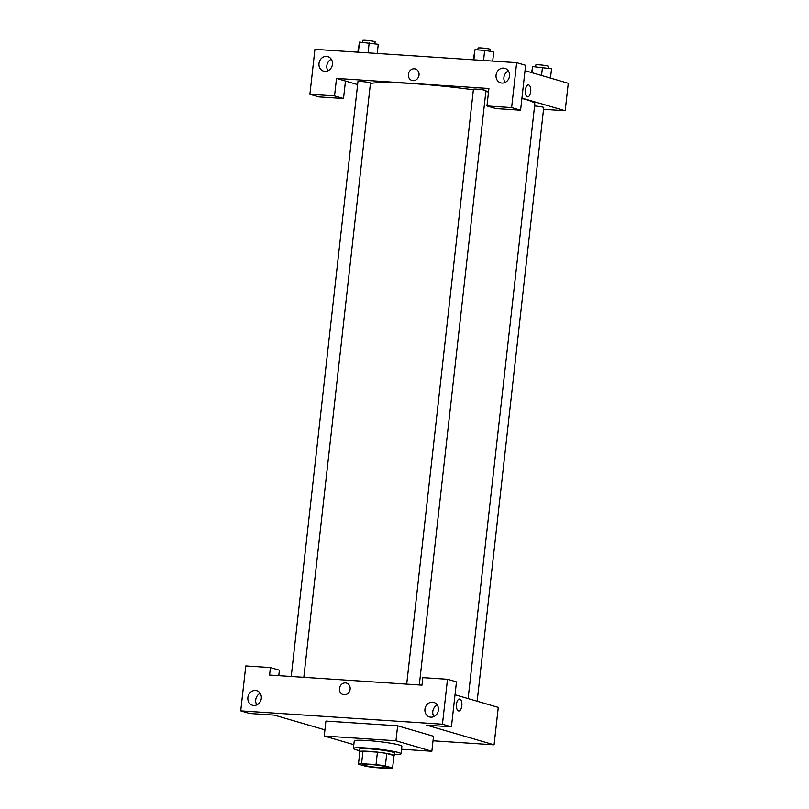 <?xml version="1.0" encoding="UTF-8"?>
<svg xmlns="http://www.w3.org/2000/svg" width="809" height="809" viewBox="0 0 809 809"><rect width="100%" height="100%" fill="white"/><g stroke="black" fill="none" stroke-linecap="round" stroke-linejoin="round"><path stroke-width="1.21" d="M364.323 765.365A12.61 1.122 6.4 0 1 362.998 764.707A12.61 1.122 6.4 0 1 375.649 764.99A12.61 1.122 6.4 0 1 388.057 767.519A12.61 1.122 6.4 0 1 378.349 767.529A12.61 1.122 6.4 0 1 364.323 765.365M375.022 767.599L389.483 768.55A17.181 1.537 6.4 0 0 392.598 768.054L385.357 765.941A17.181 1.537 6.4 0 0 376.023 764.626L361.562 763.666A17.181 1.537 6.4 0 0 358.458 764.161L365.698 766.275A17.181 1.537 6.4 0 0 375.022 767.599M376.023 764.626L377.429 752.137L362.968 751.187L361.562 763.666M362.968 751.187A17.181 1.537 6.4 0 0 359.863 751.682L358.458 764.161M377.429 752.137A17.181 1.537 6.4 0 1 386.753 753.462L385.357 765.941M392.598 768.054L393.993 755.576L386.753 753.462M393.953 755.899A17.656 1.578 -173.6 0 0 394.468 755.596A17.656 1.578 -173.6 0 0 369.076 751.339A17.656 1.578 -173.6 0 0 359.378 751.662A17.656 1.578 -173.6 0 0 359.813 752.077M359.378 751.662L359.661 749.164A17.656 1.578 6.4 0 1 369.359 748.841A17.656 1.578 6.4 0 1 394.752 753.098L394.468 755.596M359.499 750.6A23.957 2.134 6.4 0 1 355.909 749.721A23.957 2.134 6.4 0 1 353.391 748.456A23.957 2.134 6.4 0 1 377.449 749.003A23.957 2.134 6.4 0 1 401.021 753.806A23.957 2.134 6.4 0 1 394.59 754.534M353.391 748.456L354.241 740.973A23.957 2.134 6.4 0 1 378.288 741.519A23.957 2.134 6.4 0 1 401.861 746.313L401.021 753.806M353.826 744.664L324.237 736.038L395.965 740.771L431.854 751.248L401.527 749.245M324.237 736.038L325.916 721.062L397.644 725.794L433.533 736.271L431.854 751.248M278.781 675.667L279.388 670.186L270.418 667.567L269.579 675.06L421.995 685.132L422.834 677.639L447.498 679.267L456.468 681.886L451.432 726.816L442.452 724.207L240.718 710.868L249.698 713.487L274.352 715.116L324.925 729.87M433.027 740.791L494.077 744.826L426.768 725.188L451.432 726.816M437.275 705.043A7.564 6.705 -73.7 0 0 433.917 716.562M438.387 710.1A7.564 6.705 -73.7 0 0 433.786 702.394A7.564 6.705 -73.7 0 0 425.231 707.784A7.564 6.705 -73.7 0 0 429.549 716.926A7.564 6.705 -73.7 0 0 438.387 710.1M447.498 679.267L442.452 724.207M260.195 693.343A7.564 6.705 -73.7 0 0 255.715 699.805A7.564 6.705 -73.7 0 0 256.837 704.861M247.867 697.51A7.564 6.705 -73.7 0 0 252.469 705.226A7.564 6.705 -73.7 0 0 261.024 699.836A7.564 6.705 -73.7 0 0 256.706 690.694A7.564 6.705 -73.7 0 0 247.867 697.51M270.418 667.567L245.764 665.938L240.718 710.868M397.644 725.794L395.965 740.771M458.764 710.969A5.987 2.72 93.8 0 0 461.818 705.772A5.987 2.72 -86.2 0 1 458.764 710.969A5.987 2.72 -86.2 0 1 456.438 704.811A5.987 2.72 -86.2 0 1 459.552 699.016A5.987 2.72 -86.2 0 1 461.818 705.772A5.987 2.72 93.8 0 0 459.552 699.016M455.022 694.759L498.273 707.379L494.077 744.826M346.485 683.079A5.987 5.309 -73.7 0 0 339.487 688.479A5.987 5.309 106.3 0 1 346.485 683.079A5.987 5.309 106.3 0 1 349.903 690.32A5.987 5.309 106.3 0 1 343.127 694.577A5.987 5.309 106.3 0 1 339.487 688.479A5.987 5.309 -73.7 0 0 343.127 694.577M370.431 83.458A84.49 7.534 6.4 0 1 413.268 83.62A84.49 7.534 6.4 0 1 473.366 89.789M485.855 91.589A84.49 7.534 6.4 0 1 488.525 92.004M521.906 98.455A84.49 7.534 6.4 0 1 534.81 104.007L468.118 698.582M406.705 684.121L473.427 89.273A6.31 0.566 6.4 0 1 476.895 89.152A6.31 0.566 6.4 0 1 485.956 90.679L419.305 684.95M291.23 676.486L357.952 81.638A6.31 0.566 6.4 0 1 361.411 81.527A6.31 0.566 6.4 0 1 370.482 83.044L303.82 677.315M534.587 106.009A6.31 0.566 6.4 0 1 534.678 106.009A6.31 0.566 6.4 0 1 543.749 107.536L477.158 701.221M336.504 78.422L488.919 88.494L486.957 105.969L511.622 107.597L516.658 62.667L314.923 49.339L309.887 94.269L334.542 95.897L336.504 78.422L357.618 84.591M543.547 109.316L565.198 110.752L521.947 98.132M408.363 74.377A5.987 5.309 106.3 0 1 415.371 68.977A5.987 5.309 106.3 0 1 418.789 76.208A5.987 5.309 106.3 0 1 412.014 80.475A5.987 5.309 106.3 0 1 408.363 74.377M496.069 75.136A7.564 6.705 106.3 0 1 504.907 68.32A7.564 6.705 106.3 0 1 509.225 77.462A7.564 6.705 106.3 0 1 500.67 82.842A7.564 6.705 106.3 0 1 496.069 75.136M318.989 63.436A7.564 6.705 106.3 0 1 327.837 56.62A7.564 6.705 106.3 0 1 332.155 65.762A7.564 6.705 106.3 0 1 323.59 71.141A7.564 6.705 106.3 0 1 318.989 63.436M415.371 68.977A5.987 5.309 -73.7 0 0 408.373 74.377A5.987 5.309 -73.7 0 0 412.014 80.475M508.396 70.97A7.564 6.705 -73.7 0 0 503.916 77.431A7.564 6.705 -73.7 0 0 505.038 82.478M331.316 59.269A7.564 6.705 -73.7 0 0 326.836 65.731A7.564 6.705 -73.7 0 0 327.958 70.787M345.473 81.042L343.512 98.516L318.857 96.888L309.887 94.269M343.512 98.516L334.542 95.897M486.957 105.969L495.937 108.588L520.591 110.216L525.628 65.286L516.658 62.667M520.591 110.216L511.622 107.597M565.198 110.752L568.282 83.287L525.031 70.666M527.64 96.858A5.987 2.72 93.8 0 0 530.704 91.66A5.987 2.72 -86.2 0 1 527.64 96.858A5.987 2.72 -86.2 0 1 525.324 90.709A5.987 2.72 -86.2 0 1 528.439 84.905A5.987 2.72 -86.2 0 1 530.704 91.66A5.987 2.72 93.8 0 0 528.429 84.905M550.484 78.099L551.536 68.775L532.767 66.591L531.553 72.577M542.475 67.228L541.545 75.49M532.767 66.591L532.079 72.729M535.629 66.783L535.841 64.942A6.31 0.566 6.4 0 1 542.172 65.084A6.31 0.566 6.4 0 1 548.371 66.348L548.158 68.209M377.237 53.455L378.258 44.293L359.499 42.098L357.821 52.17M369.197 42.746L368.065 52.848M359.499 42.098L358.357 52.211M362.361 42.29L362.563 40.45A6.31 0.566 6.4 0 1 368.894 40.592A6.31 0.566 6.4 0 1 375.103 41.856L374.891 43.716M492.711 61.079L493.743 51.918L484.682 50.37L474.974 49.733L473.305 59.805M484.682 50.37L483.549 60.483M474.974 49.733L473.841 59.836M477.846 49.925L478.048 48.085A6.31 0.566 6.4 0 1 484.379 48.227A6.31 0.566 6.4 0 1 490.578 49.491L490.375 51.341"/></g></svg>
